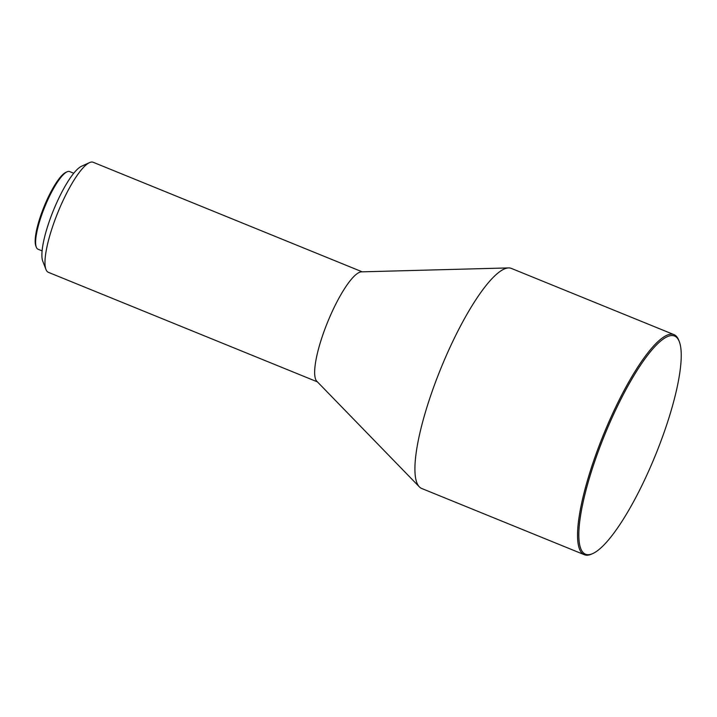 <?xml version="1.0" encoding="UTF-8"?>
<svg xmlns="http://www.w3.org/2000/svg" width="717" height="717" viewBox="0 0 717 717"><rect width="100%" height="100%" fill="white"/><g stroke="black" fill="none" stroke-linecap="round" stroke-linejoin="round"><path stroke-width="1.08" d="M73.734 173.245L69.639 171.578A41.918 9.724 112.2 0 0 67.031 171.82L65.83 172.376A40.923 9.491 112.2 0 0 43.737 207.473A40.923 9.491 112.2 0 0 35.85 245.994L36.325 247.222A41.918 9.724 112.2 0 0 38.019 249.22L42.124 250.887M67.031 171.82A41.918 9.724 112.2 0 0 44.4 207.769A41.918 9.724 112.2 0 0 36.325 247.222M362.219 271.833L93.183 162.275A59.412 13.784 112.2 0 0 89.491 162.625L81.46 166.281A52.807 12.252 112.2 0 0 52.95 211.569A52.807 12.252 112.2 0 0 42.787 261.275L45.978 269.493A59.412 13.784 112.2 0 0 48.371 272.326L317.407 381.874M89.491 162.625A59.412 13.784 112.2 0 0 57.414 213.576A59.412 13.784 112.2 0 0 45.978 269.493M679.259 341.525L678.784 340.288A118.816 27.569 112.2 0 0 673.989 334.633L511.346 268.409A118.816 27.569 112.2 0 0 508.523 267.916L361.458 271.851A59.412 13.784 112.2 0 0 327.104 323.394A59.412 13.784 112.2 0 0 316.878 381.327L419.373 486.879A118.816 27.569 112.2 0 0 421.721 488.492L584.373 554.725A118.816 27.569 112.2 0 0 591.749 554.026L592.95 553.479A117.83 27.336 112.2 0 0 656.566 452.427A117.83 27.336 112.2 0 0 679.259 341.525A117.83 27.336 112.2 0 0 603.571 437.657A117.83 27.336 112.2 0 0 592.95 553.479M508.523 267.916A118.816 27.569 112.2 0 0 439.817 371.003A118.816 27.569 112.2 0 0 419.373 486.879M673.989 334.633A118.816 27.569 112.2 0 0 602.459 437.227A118.816 27.569 112.2 0 0 584.373 554.725"/></g></svg>
